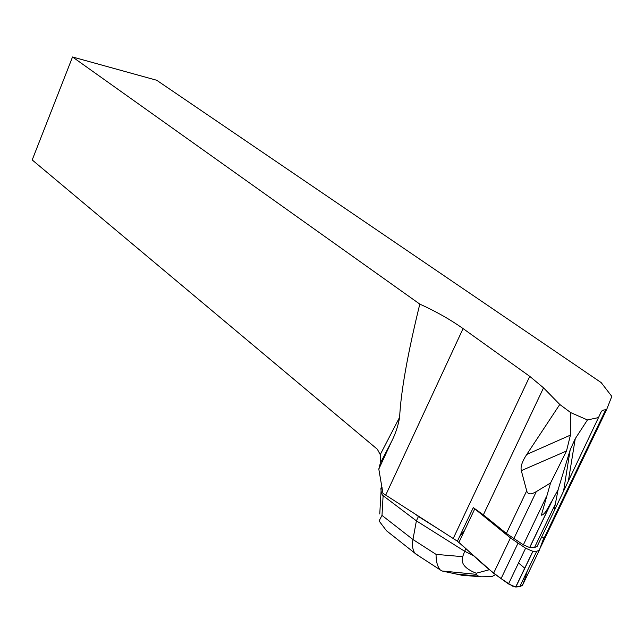 <?xml version="1.0" encoding="UTF-8"?>
<svg xmlns="http://www.w3.org/2000/svg" width="644" height="644" viewBox="0 0 644 644"><rect width="100%" height="100%" fill="white"/><g stroke="black" fill="none" stroke-linecap="round" stroke-linejoin="round"><path stroke-width="0.97" d="M539.237 550.387L522.445 585.364L519.724 586.716L515.691 587.022L508.494 583.931L493.594 573.232L457.401 541.202L473.26 507.633L510.442 537.925L525.609 548.197L532.821 551.304L536.75 551.248L539.334 550.185L543.625 538.344L543.013 537.096L541.459 537.386M72.531 56.978L156.693 80.259L601.174 382.584L611.8 396.39L606.616 409.648L603.653 410.019L601.456 411.146L598.493 417.586L587.441 419.944L570.689 412.603L559.781 404.472L543.528 387.849L529.762 376.362L463.068 328.585C450.204 319.48 435.779 311.318 419.799 304.105L72.531 56.978L32.2 159.945L377.344 449.246L380.427 454.93L380.29 463.245L378.809 469.074L382.939 493.328L457.401 541.202C473.831 554.806 484.876 568.757 512.535 586.121C524.522 588.375 522.976 582.498 524.812 579.109L527.38 570.777M543.528 387.849L483.362 514.846L506.385 533.441L523.363 544.848L529.634 547.545L534.52 547.505L537.096 546.482L555.41 508.317M598.493 417.586L555.708 507.673C554.444 510.442 554.307 509.283 555.289 504.196L558.082 489.802L551.892 501.088C548.769 505.677 545.532 514.58 541.363 515.2L550.564 482.968L536.299 491.614C530.914 494.834 527.718 494.576 526.695 490.833L521.318 470.643C520.344 466.844 522.163 461.442 526.768 454.439L570.431 435.119L570.689 412.603M559.781 404.472L526.768 454.439M483.362 514.846L473.26 507.633M606.616 409.648L539.897 548.64M570.431 435.119L566.503 451.001L521.318 470.643M550.564 482.968L566.503 451.001M587.441 419.944L575.245 438.677L568.555 479.869M563.741 490.052L570.157 449.915L575.245 438.677M570.157 449.915L558.082 489.802M380.29 463.245L391.383 441.897L378.809 469.074M419.799 304.105C407.62 353.902 400.898 391.616 399.626 417.24L380.338 454.447M391.383 441.897C395.392 434.128 398.145 425.909 399.626 417.24M382.423 489.504L380.894 488.353C380.998 492.169 381.739 494.616 383.116 495.695L381.989 515.401L412.949 539.511C411.935 545.355 412.603 549.936 414.937 553.244L419.872 556.649M382.101 487.267L381.272 487.387L380.894 488.353M495.365 574.722L491.75 576.654L481.237 576.799L478.54 576.211L475.956 574.303L476.246 573.232L489.537 569.666M383.116 495.695L416.394 520.851L412.949 539.511L436.069 554.379L462.698 556.666C460.549 563.331 465.073 568.845 476.246 573.232M473.718 555.78L464.646 551.256L465.797 548.825M462.698 556.666L464.646 551.256L416.394 520.851L418.431 516.496L414.712 513.703M443.998 532.508L418.431 516.496M395.996 538.247L386.545 530.817L379.058 520.94L381.989 515.401M436.069 554.379C435.996 561.214 437.356 566.374 440.158 569.86L442.05 570.995L461.668 575.221L481.237 576.799M518.525 562.993L524.82 568.25M459.389 536.991L464.879 529.771M532.95 551.304L515.82 587.014M519.724 586.716L536.75 551.248M508.494 583.931L525.609 548.197M517.969 543.278L500.976 578.835M474.7 509.002L458.786 542.667M493.594 573.232L510.442 537.925M552.689 499.623L529.73 547.545M555.289 504.196L534.52 547.505M523.363 544.848L546.305 496.878M513.815 538.714L536.299 491.614M506.385 533.441L526.695 490.833M529.762 376.362L453.239 538.448M463.068 328.585L385.724 495.091M478.54 576.211L455.92 573.973M532.821 551.304L515.691 587.022M529.634 547.545L551.892 501.088M542.465 541.532L605.73 409.721M381.079 490.857L379.767 513.993M414.937 553.244L386.569 530.785M440.102 569.819L415.227 553.623M442.05 570.986L475.956 574.303"/></g></svg>
